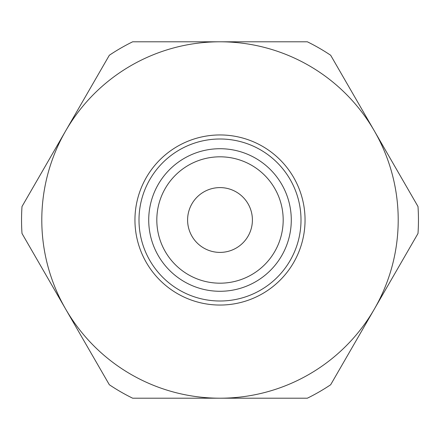 <?xml version="1.0" encoding="UTF-8"?>
<svg xmlns="http://www.w3.org/2000/svg" width="440" height="440" viewBox="0 0 440 440"><rect width="100%" height="100%" fill="white"/><g stroke="black" fill="none" stroke-linecap="round" stroke-linejoin="round"><path stroke-width="0.66" d="M156.816 220A63.184 63.184 0 0 0 251.592 274.72A63.184 63.184 0 0 0 251.592 165.281A63.184 63.184 0 0 0 156.816 220M148.72 220A71.28 71.28 0 0 0 255.64 281.732A71.28 71.28 0 0 0 255.64 158.268A71.28 71.28 0 0 0 148.72 220M138.996 220A81.004 81.004 0 0 0 260.502 290.152A81.004 81.004 0 0 0 260.502 149.847A81.004 81.004 0 0 0 138.996 220M134.948 220A85.052 85.052 0 0 0 262.526 293.656A85.052 85.052 0 0 0 262.526 146.344A85.052 85.052 0 0 0 134.948 220M65.67 130.895A178.206 178.206 0 0 0 220 398.206L132.666 398.206A198.457 198.457 0 0 1 109.335 384.742L22 233.47A198.457 198.457 0 0 1 22 206.531L109.335 55.259A198.457 198.457 0 0 1 132.666 41.794L220 41.794A178.206 178.206 0 0 0 65.67 130.895M374.33 309.106A178.206 178.206 0 0 1 220 398.206L307.334 398.206A198.457 198.457 0 0 0 330.666 384.742L374.33 309.106A178.206 178.206 0 0 0 220 41.794L307.334 41.794A198.457 198.457 0 0 1 330.666 55.259L418 206.531A198.457 198.457 0 0 1 418 233.47L374.33 309.106M187.6 220A32.401 32.401 0 0 0 220 252.401A32.401 32.401 0 0 0 252.401 220A32.401 32.401 0 0 0 220 187.6A32.401 32.401 0 0 0 187.6 220"/></g></svg>
